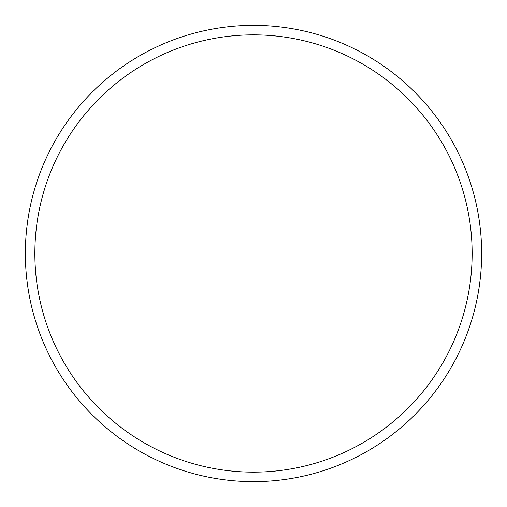 <?xml version="1.0" encoding="UTF-8"?>
<svg xmlns="http://www.w3.org/2000/svg" width="507" height="507" viewBox="0 0 507 507"><rect width="100%" height="100%" fill="white"/><g stroke="black" fill="none" stroke-linecap="round" stroke-linejoin="round"><path stroke-width="0.76" d="M472.144 253.5A218.644 218.644 0 0 0 253.5 34.856A218.644 218.644 0 0 0 34.856 253.5A218.644 218.644 0 0 0 253.5 472.144A218.644 218.644 0 0 0 472.144 253.5M25.35 253.5A228.15 228.15 0 0 1 253.5 25.35A228.15 228.15 0 0 1 481.65 253.5A228.15 228.15 0 0 1 253.5 481.65A228.15 228.15 0 0 1 25.35 253.5"/></g></svg>
